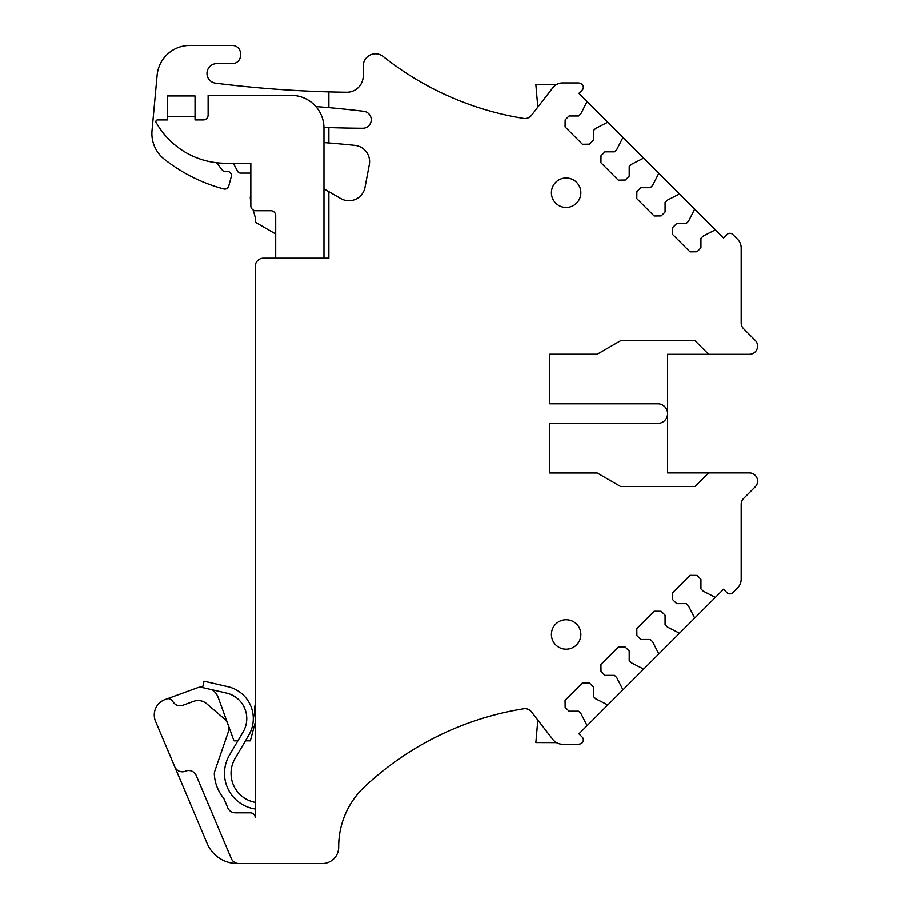 <?xml version="1.0" encoding="UTF-8"?>
<svg xmlns="http://www.w3.org/2000/svg" width="909" height="909" viewBox="0 0 909 909"><rect width="100%" height="100%" fill="white"/><g stroke="black" fill="none" stroke-linecap="round" stroke-linejoin="round"><path stroke-width="1.36" d="M658.832 653.969L679.546 633.255L667.388 627.074L665.081 624.756L665.081 615.211L661.173 611.303L654.139 611.223L636.789 628.574L636.879 635.607L640.777 639.504L650.321 639.504L652.639 641.822L658.832 653.969L643.674 669.126L631.528 662.934L629.21 660.627L629.21 651.083L625.312 647.174L618.279 647.083L600.929 664.445L601.008 671.467L604.917 675.376L614.461 675.376L616.779 677.682L622.96 689.84L643.674 669.126M587.1 725.7L607.803 704.986L595.656 698.805L593.35 696.487L593.35 686.943L589.441 683.034L582.408 682.954L565.057 700.305L565.148 707.338L569.045 711.236L578.59 711.236L580.908 713.554L587.1 725.7L578.942 733.858L582.135 737.051A4.091 4.091 0 0 1 580.612 743.801A8.181 8.181 0 0 1 577.863 744.266L562.569 744.266A12.272 12.272 0 0 1 552.877 739.517L531.435 711.849A8.181 8.181 0 0 0 523.675 708.793A302.697 302.697 0 0 0 364.566 786.785A81.81 81.81 0 0 0 338.693 847.074A16.362 16.362 0 0 1 322.331 863.55L238.828 863.55A8.181 8.181 0 0 1 231.295 858.551L196.219 775.536A8.181 8.181 0 0 0 185.493 771.184A8.181 8.181 0 0 1 174.778 766.844L207.195 843.563A32.724 32.724 0 0 0 237.34 863.55L238.828 863.55M715.406 229.795L694.692 209.081L688.511 221.239L686.193 223.546L676.648 223.546L672.74 227.455L672.66 234.477L690.011 251.838L697.044 251.748L700.941 247.85L700.941 238.294L703.259 235.988L715.406 229.795L723.564 237.953L727.03 234.477A4.091 4.091 0 0 1 732.813 234.477L737.597 239.26A12.272 12.272 0 0 1 741.199 247.941L741.199 322.911A8.181 8.181 0 0 0 743.585 328.694L755.209 340.318A8.181 8.181 0 0 1 749.425 354.283L708.611 354.283L695.033 340.705L620.586 340.705L597.213 354.203L549.763 354.203L549.763 403.778L657.752 403.778A9.817 9.817 0 0 1 667.57 413.595L667.57 354.283L708.611 354.283M694.692 618.109L715.406 597.395L703.259 591.202L700.941 588.896L700.941 579.34L697.044 575.442L690.011 575.352L672.66 592.713L672.74 599.735L676.648 603.644L686.193 603.644L688.511 605.951L694.692 618.109L679.546 633.255M216.524 162.722L222.353 170.176A3.272 3.272 0 0 0 224.932 171.437L227.33 171.437A4.091 4.091 0 0 1 231.284 176.585L228.75 186.038A4.091 4.091 0 0 1 223.75 188.936A163.62 163.62 0 0 1 164.324 159.211A32.724 32.724 0 0 1 152.019 130.521L157.121 75.174A32.724 32.724 0 0 1 189.697 45.45L232.34 45.45A8.181 8.181 0 0 1 240.521 53.631L240.521 55.426A8.181 8.181 0 0 1 232.34 63.607L216.797 63.607A9.817 9.817 0 0 0 206.991 72.811A9.817 9.817 0 0 0 215.569 83.174A1167.27 1167.27 0 0 0 328.876 91.877A1167.27 1167.27 0 0 0 346.659 92.229A16.362 16.362 0 0 0 363.236 75.879L363.236 66.05A12.272 12.272 0 0 1 383.143 56.449A302.697 302.697 0 0 0 523.675 118.397A8.181 8.181 0 0 0 531.435 115.341L552.877 87.673A12.272 12.272 0 0 1 562.569 82.924L577.863 82.924A8.181 8.181 0 0 1 580.612 83.389A4.091 4.091 0 0 1 582.135 90.139L578.942 93.332L587.1 101.49L580.908 113.636L578.59 115.954L569.045 115.954L565.148 119.852L565.057 126.885L582.408 144.236L589.441 144.156L593.35 140.247L593.35 130.703L595.656 128.385L607.803 122.204L622.96 137.35L616.779 149.508L614.461 151.814L604.917 151.814L601.008 155.723L600.929 162.745L618.279 180.107L625.312 180.016L629.21 176.107L629.21 166.563L631.528 164.256L643.674 158.064L658.832 173.221L652.639 185.368L650.321 187.686L640.777 187.686L636.879 191.583L636.789 198.617L654.139 215.967L661.173 215.887L665.081 211.979L665.081 202.434L667.388 200.116L679.546 193.935L694.692 209.081M328.876 91.877L328.876 107.626A1081.199 1081.199 0 0 0 315.889 106.558M323.956 127.362A1167.27 1167.27 0 0 0 362.691 128.237A8.511 8.511 0 0 0 371.236 120.272A8.511 8.511 0 0 0 363.77 111.284A1081.199 1081.199 0 0 0 328.876 107.626M328.876 127.544L328.876 142.952A1081.199 1081.199 0 0 0 323.968 142.577M323.968 188.833L340.739 198.514A16.362 16.362 0 0 0 364.998 187.402L369.315 164.688A16.362 16.362 0 0 0 354.942 145.36A1081.199 1081.199 0 0 0 328.876 142.952M328.876 191.663L328.876 258.156L263.428 258.156A8.181 8.181 0 0 0 255.247 266.337L255.247 817.736A4.909 4.909 0 0 0 250.339 812.828L235.306 812.828A8.181 8.181 0 0 1 227.773 807.828L223.762 798.363A40.905 40.905 0 0 1 214.331 774.32A8.181 8.181 0 0 1 214.763 771.218L227.966 732.881A13.09 13.09 0 0 0 224.114 718.678L206.65 703.714A13.09 13.09 0 0 0 193.662 701.35L182.845 705.293A8.181 8.181 0 0 1 173.278 702.202L172.358 700.862A4.909 4.909 0 0 0 166.62 699.01L165.018 699.589A16.362 16.362 0 0 0 155.541 721.337L174.778 766.844M607.803 704.986L622.96 689.84M715.406 597.395L723.564 589.237L727.03 592.713A4.091 4.091 0 0 0 732.813 592.713L737.597 587.93A12.272 12.272 0 0 0 741.199 579.249L741.199 504.279A8.181 8.181 0 0 1 743.585 498.496L755.209 486.872A8.181 8.181 0 0 0 749.425 472.907L667.57 472.907L667.57 413.595A9.817 9.817 0 0 1 657.752 423.412L549.763 423.412L549.763 472.987L597.213 472.987L620.586 486.485L695.033 486.485L708.611 472.907M566.125 649.208A14.726 14.726 0 0 0 580.851 634.482A14.726 14.726 0 0 0 566.125 619.756A14.726 14.726 0 0 0 551.399 634.482A14.726 14.726 0 0 0 566.125 649.208M566.125 207.434A14.726 14.726 0 0 0 580.851 192.708A14.726 14.726 0 0 0 566.125 177.982A14.726 14.726 0 0 0 551.399 192.708A14.726 14.726 0 0 0 566.125 207.434M202.741 686.863A16.362 16.362 0 0 0 197.276 687.852L166.62 699.01M531.435 711.849A8.181 8.181 0 0 0 523.675 708.793A302.697 302.697 0 0 0 387.779 767.128M523.675 118.397A8.181 8.181 0 0 0 531.435 115.341M250.827 173.108A4.909 4.909 0 0 0 250.259 173.074L240.521 173.074A3.272 3.272 0 0 1 237.635 171.335L233.363 163.256M250.827 200.934L250.577 199.991A8.181 8.181 0 0 1 250.577 195.765L250.827 194.821M275.7 233.977L255.247 222.16L255.247 217.421L253.27 210.036M255.247 722.507L250.327 740.835L245.464 740.835M237.874 740.835L233.965 740.835L218.24 697.635A16.362 16.362 0 0 0 212.252 689.817M556.467 84.548L535.856 84.605L537.821 107.092M275.7 258.156L275.7 215.615A4.909 4.909 0 0 0 270.791 210.706L255.736 210.706A4.909 4.909 0 0 1 250.827 205.798L250.827 163.256L225.796 163.256A79.844 79.844 0 0 1 156.087 122.351A1.636 1.636 0 0 1 157.518 119.92L167.54 119.92L167.54 95.934L195.026 95.934L195.026 119.92L203.207 119.92A4.909 4.909 0 0 0 208.116 115.011L208.116 95.354L291.244 95.354A32.724 32.724 0 0 1 323.968 128.078L323.968 258.156M255.247 717.94A32.724 32.724 0 0 1 255.247 704.27M255.247 802.374A29.452 29.452 0 0 1 235.101 758.458L248.782 735.188A32.724 32.724 0 0 0 227.909 686.704L204.036 681.216L202.571 687.602L226.443 693.078A26.179 26.179 0 0 1 243.146 731.87L229.454 755.14A35.996 35.996 0 0 0 255.247 808.999M556.467 742.642L535.856 742.585L537.821 720.098M679.546 193.935L658.832 173.221M643.674 158.064L622.96 137.35M607.803 122.204L587.1 101.49M167.54 116.625L195.026 116.625"/></g></svg>
